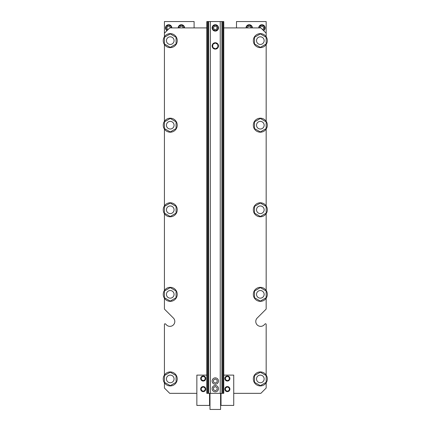 <?xml version="1.0" encoding="UTF-8"?>
<svg xmlns="http://www.w3.org/2000/svg" width="431" height="431" viewBox="0 0 431 431"><rect width="100%" height="100%" fill="white"/><g stroke="black" fill="none" stroke-linecap="round" stroke-linejoin="round"><path stroke-width="0.65" d="M174.065 294.351A3.814 3.814 0 0 1 168.343 297.654A3.814 3.814 0 0 1 168.343 291.049A3.814 3.814 0 0 1 174.065 294.351M174.065 378.924A3.814 3.814 0 0 0 168.343 375.622A3.814 3.814 0 0 0 168.343 382.232A3.814 3.814 0 0 0 174.065 378.924M264.149 378.924A3.814 3.814 0 0 0 258.428 375.622A3.814 3.814 0 0 0 258.428 382.232A3.814 3.814 0 0 0 264.149 378.924M264.149 209.778A3.814 3.814 0 0 1 258.428 213.081A3.814 3.814 0 0 1 258.428 206.471A3.814 3.814 0 0 1 264.149 209.778M174.065 209.778A3.814 3.814 0 0 1 168.343 213.081A3.814 3.814 0 0 1 168.343 206.471A3.814 3.814 0 0 1 174.065 209.778M264.149 125.2A3.814 3.814 0 0 1 258.428 128.508A3.814 3.814 0 0 1 258.428 121.898A3.814 3.814 0 0 1 264.149 125.2M174.065 125.2A3.814 3.814 0 0 1 168.343 128.508A3.814 3.814 0 0 1 168.343 121.898A3.814 3.814 0 0 1 174.065 125.2M207.354 21.55L223.77 21.55L223.77 393.341L206.815 393.341L206.815 21.55L207.354 21.55L207.354 393.341M206.815 27.907L169.717 27.907L164.421 33.209L164.421 21.55L194.095 21.55L194.095 27.907M236.49 27.907L236.49 21.55L266.164 21.55L266.164 36.759M266.164 298.22L266.164 308.817L266.164 298.22A6.993 6.993 0 0 1 254.796 298.624A6.993 6.993 0 0 1 258.077 287.73A6.993 6.993 0 0 1 266.164 298.22M266.164 308.817A0.636 0.636 0 0 1 265.981 309.264L257.205 318.035A4.876 4.876 0 0 0 257.205 324.931A4.876 4.876 0 0 0 264.101 324.931L265.081 323.95A0.636 0.636 0 0 1 266.164 324.403L266.164 375.062M164.421 324.403L164.421 375.062L164.421 324.403A0.636 0.636 0 0 1 165.504 323.95L166.485 324.931A4.876 4.876 0 0 0 173.381 324.931A4.876 4.876 0 0 0 173.381 318.035L164.604 309.264A0.636 0.636 0 0 1 164.421 308.817L164.421 298.22M263.578 30.623A3.179 3.179 0 0 0 261.924 24.729A3.179 3.179 0 0 0 258.745 27.907M252.388 27.907A3.179 3.179 0 0 0 249.21 24.729A3.179 3.179 0 0 0 246.026 27.907M184.56 27.907A3.179 3.179 0 0 0 181.376 24.729A3.179 3.179 0 0 0 178.197 27.907M171.84 27.907A3.179 3.179 0 0 0 167.104 25.138A3.179 3.179 0 0 0 167.007 30.623M262.474 29.513A1.697 1.697 0 0 0 261.924 26.216A1.697 1.697 0 0 0 260.227 27.907M250.901 27.907A1.697 1.697 0 0 0 249.21 26.216A1.697 1.697 0 0 0 247.513 27.907M183.073 27.907A1.697 1.697 0 0 0 181.376 26.216A1.697 1.697 0 0 0 179.684 27.907M170.358 27.907A1.697 1.697 0 0 0 167.002 27.541A1.697 1.697 0 0 0 168.112 29.513M263.115 30.159L264.467 29.378L264.467 26.442L261.924 24.971L259.381 26.442L259.381 27.907M251.752 27.907L251.752 26.442L249.21 24.971L246.661 26.442L246.661 27.907M183.924 27.907L183.924 26.442L181.376 24.971L178.833 26.442L178.833 27.907M171.204 27.907L171.204 26.442L168.661 24.971L166.118 26.442L166.118 29.378L167.47 30.159M264.149 294.351A3.814 3.814 0 0 1 258.428 297.654A3.814 3.814 0 0 1 258.428 291.049A3.814 3.814 0 0 1 264.149 294.351M174.065 40.627A3.814 3.814 0 0 0 168.343 37.325A3.814 3.814 0 0 0 168.343 43.93A3.814 3.814 0 0 0 174.065 40.627M264.149 40.627A3.814 3.814 0 0 0 258.428 37.325A3.814 3.814 0 0 0 258.428 43.93A3.814 3.814 0 0 0 264.149 40.627M215.29 386.596L213.49 387.636L213.49 389.716L215.29 390.755L217.095 389.716L217.095 387.636L215.29 386.596M215.29 378.968L213.49 380.007L213.49 382.087L215.29 383.127L217.095 382.087L217.095 380.007L215.29 378.968M215.29 42.987L212.747 44.458L212.747 47.394L215.29 48.865L217.838 47.394L217.838 44.458L215.29 42.987M212.111 388.676A3.179 3.179 0 0 0 216.885 391.429A3.179 3.179 0 0 0 216.885 385.923A3.179 3.179 0 0 0 212.111 388.676M212.111 45.928A3.179 3.179 0 0 0 216.885 48.681A3.179 3.179 0 0 0 216.885 43.17A3.179 3.179 0 0 0 212.111 45.928M212.111 381.047A3.179 3.179 0 0 0 216.885 383.8A3.179 3.179 0 0 0 216.885 378.294A3.179 3.179 0 0 0 212.111 381.047M216.987 27.907A1.697 1.697 0 0 0 214.444 26.442A1.697 1.697 0 0 0 214.444 29.378A1.697 1.697 0 0 0 216.987 27.907M218.474 27.907A3.179 3.179 0 0 0 213.701 25.154A3.179 3.179 0 0 0 213.701 30.66A3.179 3.179 0 0 0 218.474 27.907M215.29 24.971L212.747 26.442L212.747 29.378L215.29 30.843L217.838 29.378L217.838 26.442L215.29 24.971M266.164 121.337L266.164 44.495A6.993 6.993 0 0 1 254.796 44.899A6.993 6.993 0 0 1 258.077 34.006A6.993 6.993 0 0 1 266.164 44.495M266.164 205.91A6.993 6.993 0 0 1 258.077 216.4A6.993 6.993 0 0 1 254.796 205.506A6.993 6.993 0 0 1 266.164 205.91L266.164 129.068A6.993 6.993 0 0 1 254.796 129.472A6.993 6.993 0 0 1 258.077 118.579A6.993 6.993 0 0 1 266.164 129.068M266.164 290.483L266.164 213.641M223.77 27.907L260.868 27.907L266.164 33.209M164.421 33.209L164.421 36.759M164.421 213.641L164.421 290.483A6.993 6.993 0 0 1 177.243 294.351A6.993 6.993 0 0 1 168.23 301.048A6.993 6.993 0 0 1 164.421 290.483M164.421 129.068L164.421 205.91A6.993 6.993 0 0 1 177.243 209.778A6.993 6.993 0 0 1 168.23 216.475A6.993 6.993 0 0 1 164.421 205.91M164.421 44.495A6.993 6.993 0 0 1 168.23 33.93A6.993 6.993 0 0 1 177.243 40.627A6.993 6.993 0 0 1 164.421 44.495L164.421 121.337A6.993 6.993 0 0 1 177.243 125.2A6.993 6.993 0 0 1 168.23 131.897A6.993 6.993 0 0 1 164.421 121.337M166.485 324.931A4.876 4.876 0 0 0 173.381 324.931A4.876 4.876 0 0 0 173.381 318.035L164.604 309.264M164.421 382.793L164.421 388.04L169.717 393.341L196.854 393.341M266.164 382.793A6.993 6.993 0 0 1 254.796 383.197A6.993 6.993 0 0 1 258.077 372.303A6.993 6.993 0 0 1 266.164 382.793L266.164 388.04L260.868 393.341L233.731 393.341M264.101 324.931L265.081 323.95M170.25 301.08L164.421 297.719L164.421 290.984L170.25 287.622L176.08 290.984L176.08 297.719L170.25 301.08M170.25 131.934L164.421 128.567L164.421 121.838L170.25 118.471L176.08 121.838L176.08 128.567L170.25 131.934M170.25 47.356L164.421 43.994L164.421 37.26L170.25 33.898L176.08 37.26L176.08 43.994L170.25 47.356M170.25 216.507L164.421 213.14L164.421 206.411L170.25 203.044L176.08 206.411L176.08 213.14L170.25 216.507M260.335 47.356L254.505 43.994L254.505 37.26L260.335 33.898L266.164 37.26L266.164 43.994L260.335 47.356M260.335 131.934L254.505 128.567L254.505 121.838L260.335 118.471L266.164 121.838L266.164 128.567L260.335 131.934M260.335 216.507L254.505 213.14L254.505 206.411L260.335 203.044L266.164 206.411L266.164 213.14L260.335 216.507M260.335 287.622L266.164 290.984L266.164 297.719L260.335 301.08L254.505 297.719L254.505 290.984L260.335 287.622M260.335 385.659L254.505 382.292L254.505 375.563L260.335 372.195L266.164 375.563L266.164 382.292L260.335 385.659M206.815 375.11L196.854 375.11L196.854 405.42L209.568 405.42L209.568 393.341M203.211 376.301L205.118 377.4L205.118 379.603L203.211 380.708L201.304 379.603L201.304 377.4L203.211 376.301M203.211 386.898L205.118 388.002L205.118 390.2L203.211 391.305L201.304 390.2L201.304 388.002L203.211 386.898M205.754 378.504A2.543 2.543 0 0 1 201.94 380.708A2.543 2.543 0 0 1 201.94 376.301A2.543 2.543 0 0 1 205.754 378.504M205.754 389.101A2.543 2.543 0 0 1 201.94 391.305A2.543 2.543 0 0 1 201.94 386.898A2.543 2.543 0 0 1 205.754 389.101M227.374 376.301L225.467 377.4L225.467 379.603L227.374 380.708L229.281 379.603L229.281 377.4L227.374 376.301M227.374 386.898L225.467 388.002L225.467 390.2L227.374 391.305L229.281 390.2L229.281 388.002L227.374 386.898M224.831 378.504A2.543 2.543 0 0 0 228.645 380.708A2.543 2.543 0 0 0 228.645 376.301A2.543 2.543 0 0 0 224.831 378.504M224.831 389.101A2.543 2.543 0 0 0 228.645 391.305A2.543 2.543 0 0 0 228.645 386.898A2.543 2.543 0 0 0 224.831 389.101M223.77 375.11L233.731 375.11L233.731 405.42L221.017 405.42L221.017 393.341M177.243 378.924A6.993 6.993 0 0 1 168.23 385.626A6.993 6.993 0 0 1 164.421 375.062A6.993 6.993 0 0 1 177.243 378.924M170.25 385.659L164.421 382.292L164.421 375.563L170.25 372.195L176.08 375.563L176.08 382.292L170.25 385.659M220.591 393.341L220.591 409.45L209.994 409.45L209.994 393.341M223.231 21.55L223.231 393.341M222.385 21.55L222.385 393.341M221.938 21.55L221.938 393.341M220.246 21.55L220.246 393.341M210.339 21.55L210.339 393.341M208.647 21.55L208.647 393.341M208.2 21.55L208.2 393.341M220.591 404.892L221.017 404.892M220.591 397.048L221.017 397.048M209.568 404.892L209.994 404.892M209.568 397.048L209.994 397.048"/></g></svg>
